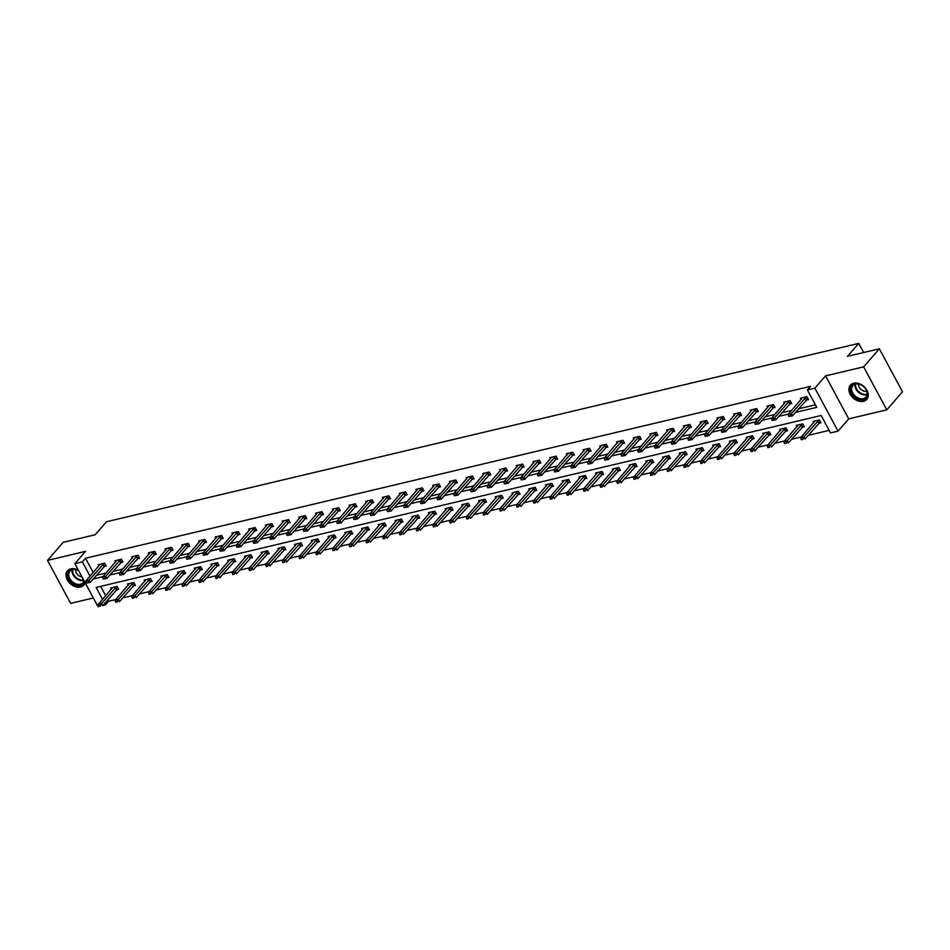 <?xml version="1.0" encoding="UTF-8"?>
<svg xmlns="http://www.w3.org/2000/svg" width="950" height="950" viewBox="0 0 950 950"><rect width="100%" height="100%" fill="white"/><g stroke="black" fill="none" stroke-linecap="round" stroke-linejoin="round"><path stroke-width="1.43" d="M78.434 570.285A10.854 7.873 -138.9 0 0 70.811 568.872A10.854 7.873 -138.9 0 0 67.498 570.808A10.854 7.873 -138.9 0 0 68.721 582.018A10.854 7.873 -138.9 0 0 80.56 587.005A10.854 7.873 -138.9 0 0 83.873 585.069A10.854 7.873 -138.9 0 0 85.12 582.694M863.467 401.351A10.854 7.873 -138.9 0 0 866.768 399.416A10.854 7.873 -138.9 0 0 865.557 388.206A10.854 7.873 -138.9 0 0 853.706 383.23A10.854 7.873 -138.9 0 0 850.404 385.166A10.854 7.873 -138.9 0 0 851.627 396.364A10.854 7.873 -138.9 0 0 863.467 401.351M107.825 599.711L108.656 601.231L105.509 604.841L102.79 605.494M99.323 606.314L98.004 606.622L74.86 563.635L82.365 561.866L90.072 576.187M863.657 352.521L858.741 343.378L106.483 521.752L95.166 534.755L63.223 542.331L47.5 560.381L70.644 603.369L93.349 597.989M858.741 343.378L847.412 356.369L879.356 348.804L902.5 391.78L886.778 409.842L863.633 366.854L825.574 375.879L814.886 388.158L838.031 431.146L830.526 432.915L821.144 415.494L96.128 587.421L102.588 599.414M825.574 375.879L848.718 418.867L886.778 409.842M848.718 418.867L838.031 431.146M108.656 601.231L115.734 599.557M122.657 597.918L132.454 595.591M139.377 593.952L149.174 591.624M156.109 589.986L165.894 587.658M172.829 586.019L182.614 583.692M189.549 582.053L199.334 579.726M206.269 578.087L216.054 575.771M222.989 574.121L232.786 571.805M239.709 570.154L249.506 567.839M256.429 566.188L266.226 563.872M273.149 562.222L282.946 559.906M289.869 558.256L299.666 555.94M306.601 554.301L316.386 551.974M323.321 550.335L333.106 548.008M340.041 546.369L349.826 544.041M356.761 542.403L366.546 540.075M373.481 538.436L383.277 536.109M390.201 534.47L399.997 532.143M406.921 530.504L416.718 528.188M423.641 526.538L433.438 524.222M440.361 522.571L450.157 520.256M457.093 518.605L466.878 516.289M473.812 514.639L483.598 512.323M490.532 510.684L500.317 508.357M507.253 506.718L517.038 504.391M523.972 502.752L533.769 500.424M540.692 498.786L550.489 496.458M557.413 494.819L567.209 492.492M574.133 490.853L583.929 488.526M590.864 486.887L600.649 484.571M607.584 482.921L617.369 480.605M624.304 478.954L634.089 476.639M641.024 474.988L650.809 472.673M657.744 471.022L667.541 468.706M674.464 467.067L684.261 464.74M691.184 463.101L700.981 460.774M707.904 459.135L717.701 456.808M724.624 455.169L734.421 452.841M741.356 451.202L751.141 448.875M758.076 447.236L767.861 444.909M774.796 443.27L784.581 440.954M791.516 439.304L801.301 436.988M808.236 435.338L829.16 430.374M879.356 348.804L863.633 366.854M100.641 586.352L105.723 595.804M818.663 423.367L820.99 422.821L819.422 419.912L812.998 421.444L813.699 422.75M801.943 427.334L804.27 426.787L802.703 423.878L796.278 425.398L796.979 426.716M785.222 431.3L787.55 430.754L785.982 427.844L779.558 429.364L780.259 430.683M768.502 435.266L770.83 434.708L769.262 431.811L762.826 433.331L763.539 434.649M751.771 439.233L754.11 438.674L752.543 435.777L746.106 437.297L746.819 438.615M735.051 443.199L737.39 442.641L735.822 439.743L729.386 441.263L730.099 442.581M718.331 447.165L720.658 446.607L719.102 443.709L712.666 445.229L713.379 446.548M701.611 451.131L703.938 450.573L702.383 447.676L695.946 449.196L696.659 450.502M684.891 455.098L687.218 454.539L685.651 451.63L679.226 453.162L679.927 454.468M668.171 459.052L670.498 458.506L668.931 455.596L662.506 457.128L663.207 458.434M651.451 463.018L653.778 462.472L652.211 459.562L645.786 461.094L646.487 462.401M634.731 466.984L637.058 466.438L635.491 463.529L629.066 465.061L629.767 466.367M618.011 470.951L620.338 470.404L618.771 467.495L612.334 469.015L613.047 470.333M601.279 474.917L603.618 474.371L602.051 471.461L595.614 472.981L596.327 474.299M584.559 478.883L586.898 478.325L585.331 475.428L578.894 476.947L579.607 478.266M567.839 482.849L570.166 482.291L568.611 479.394L562.174 480.914L562.887 482.232M551.119 486.816L553.446 486.258L551.891 483.36L545.454 484.88L546.155 486.198M534.399 490.782L536.726 490.224L535.159 487.326L528.734 488.846L529.435 490.164M517.679 494.748L520.006 494.19L518.439 491.293L512.014 492.812L512.715 494.119M500.959 498.714L503.286 498.156L501.719 495.247L495.294 496.779L495.995 498.085M484.239 502.669L486.566 502.122L484.999 499.213L478.574 500.745L479.275 502.051M467.507 506.635L469.846 506.089L468.279 503.179L461.843 504.711L462.555 506.017M450.787 510.601L453.126 510.055L451.559 507.146L445.122 508.678L445.835 509.984M434.067 514.567L436.394 514.021L434.839 511.112L428.402 512.644L429.115 513.95M417.347 518.534L419.674 517.987L418.119 515.078L411.683 516.598L412.395 517.916M400.627 522.5L402.954 521.942L401.399 519.044L394.963 520.564L395.663 521.883M383.907 526.466L386.234 525.908L384.667 523.011L378.242 524.531L378.943 525.849M367.187 530.433L369.514 529.874L367.947 526.977L361.522 528.497L362.223 529.815M350.467 534.399L352.794 533.841L351.227 530.943L344.803 532.463L345.503 533.781M333.747 538.365L336.074 537.807L334.507 534.909L328.082 536.429L328.783 537.736M317.015 542.331L319.354 541.773L317.787 538.864L311.351 540.396L312.063 541.702M300.295 546.286L302.634 545.739L301.067 542.83L294.631 544.362L295.343 545.668M283.575 550.252L285.902 549.706L284.347 546.796L277.911 548.328L278.623 549.634M266.855 554.218L269.183 553.672L267.627 550.763L261.191 552.294L261.903 553.601M250.135 558.184L252.463 557.638L250.907 554.729L244.471 556.261L245.171 557.567M233.415 562.151L235.743 561.604L234.175 558.695L227.751 560.215L228.451 561.533M216.695 566.117L219.023 565.559L217.455 562.661L211.031 564.181L211.731 565.499M199.975 570.083L202.303 569.525L200.735 566.628L194.311 568.148L195.011 569.466M183.255 574.049L185.583 573.491L184.015 570.594L177.579 572.114L178.291 573.432M166.523 578.016L168.862 577.457L167.295 574.56L160.859 576.08L161.571 577.398M149.803 581.982L152.143 581.424L150.575 578.526L144.139 580.046L144.851 581.352M133.083 585.948L135.411 585.39L133.855 582.481L127.419 584.013L128.131 585.319M116.363 589.903L118.691 589.356L117.135 586.447L110.699 587.979L111.411 589.285M795.459 412.419L816.762 407.36L807.381 389.939L810.528 386.329L85.512 558.256L93.219 572.577M96.306 575.344L106.091 573.016M113.026 571.378L122.823 569.05M129.746 567.411L139.543 565.084M146.466 563.445L156.263 561.129M163.186 559.479L172.983 557.163M179.906 555.513L189.703 553.197M196.638 551.546L206.423 549.231M213.358 547.58L223.143 545.264M230.078 543.626L239.863 541.298M246.798 539.659L256.583 537.332M263.518 535.693L273.315 533.366M280.238 531.727L290.035 529.399M296.958 527.761L306.755 525.433M313.678 523.794L323.475 521.467M330.398 519.828L340.195 517.513M347.13 515.862L356.915 513.546M363.85 511.896L373.635 509.58M380.57 507.929L390.355 505.614M397.29 503.963L407.075 501.647M414.01 500.009L423.807 497.681M430.73 496.043L440.527 493.715M447.45 492.076L457.247 489.749M464.17 488.11L473.967 485.782M480.89 484.144L490.687 481.816M497.622 480.178L507.407 477.85M514.342 476.211L524.127 473.896M531.062 472.245L540.847 469.929M547.782 468.279L557.567 465.963M564.502 464.312L574.299 461.997M581.222 460.346L591.019 458.031M597.942 456.38L607.739 454.064M614.662 452.426L624.459 450.098M631.394 448.459L641.179 446.132M648.114 444.493L657.899 442.166M664.834 440.527L674.619 438.199M681.554 436.561L691.339 434.233M698.274 432.594L708.071 430.279M714.994 428.628L724.791 426.312M731.714 424.662L741.511 422.346M748.434 420.696L758.231 418.38M765.154 416.729L774.951 414.414M781.886 412.763L791.671 410.447M798.606 408.809L815.397 404.819M806.146 400.14L808.486 399.582L806.918 396.684L800.482 398.204L801.194 399.511M789.426 404.106L791.754 403.548L790.198 400.639L783.762 402.171L784.474 403.477M772.706 408.061L775.034 407.514L773.478 404.605L767.042 406.137L767.754 407.443M755.986 412.027L758.314 411.481L756.758 408.571L750.322 410.103L751.023 411.409M739.266 415.993L741.594 415.447L740.026 412.537L733.602 414.069L734.303 415.376M722.546 419.959L724.874 419.413L723.306 416.504L716.882 418.036L717.582 419.342M705.826 423.926L708.154 423.379L706.586 420.47L700.162 421.99L700.863 423.308M689.106 427.892L691.434 427.334L689.866 424.436L683.43 425.956L684.143 427.274M672.374 431.858L674.714 431.3L673.146 428.402L666.71 429.923L667.422 431.241M655.654 435.824L657.994 435.266L656.426 432.369L649.99 433.889L650.703 435.207M638.934 439.791L641.262 439.233L639.706 436.335L633.27 437.855L633.982 439.173M622.214 443.757L624.542 443.199L622.986 440.301L616.55 441.821L617.262 443.128M605.494 447.723L607.822 447.165L606.266 444.256L599.83 445.787L600.531 447.094M588.774 451.678L591.102 451.131L589.534 448.222L583.11 449.754L583.811 451.06M572.054 455.644L574.382 455.098L572.814 452.188L566.39 453.72L567.091 455.026M555.334 459.61L557.662 459.064L556.094 456.154L549.67 457.686L550.371 458.992M538.614 463.576L540.942 463.03L539.374 460.121L532.938 461.652L533.651 462.959M521.883 467.543L524.222 466.996L522.654 464.087L516.218 465.607L516.931 466.925M505.162 471.509L507.502 470.951L505.934 468.053L499.498 469.573L500.211 470.891M488.442 475.475L490.77 474.917L489.214 472.019L482.778 473.539L483.491 474.858M471.723 479.441L474.05 478.883L472.494 475.986L466.058 477.506L466.759 478.824M455.003 483.407L457.33 482.849L455.762 479.952L449.338 481.472L450.039 482.79M438.282 487.374L440.61 486.816L439.043 483.918L432.618 485.438L433.319 486.744M421.562 491.34L423.89 490.782L422.322 487.872L415.898 489.404L416.599 490.711M404.843 495.294L407.17 494.748L405.603 491.839L399.178 493.371L399.879 494.677M388.122 499.261L390.45 498.714L388.883 495.805L382.446 497.337L383.159 498.643M371.391 503.227L373.73 502.681L372.162 499.771L365.726 501.303L366.439 502.609M354.671 507.193L356.998 506.647L355.442 503.738L349.006 505.269L349.719 506.576M337.951 511.159L340.278 510.613L338.723 507.704L332.286 509.224L332.999 510.542M321.231 515.126L323.558 514.567L322.003 511.67L315.566 513.19L316.267 514.508M304.511 519.092L306.838 518.534L305.271 515.636L298.846 517.156L299.547 518.474M287.791 523.058L290.118 522.5L288.551 519.602L282.126 521.122L282.827 522.441M271.071 527.024L273.398 526.466L271.831 523.569L265.406 525.089L266.107 526.407M254.351 530.991L256.678 530.433L255.111 527.535L248.686 529.055L249.387 530.361M237.619 534.957L239.958 534.399L238.391 531.489L231.954 533.021L232.667 534.327M220.899 538.911L223.238 538.365L221.671 535.456L215.234 536.987L215.947 538.294M204.179 542.878L206.506 542.331L204.951 539.422L198.514 540.954L199.227 542.26M187.459 546.844L189.786 546.298L188.231 543.388L181.794 544.92L182.507 546.226M170.739 550.81L173.066 550.264L171.511 547.354L165.074 548.886L165.775 550.192M154.019 554.776L156.346 554.23L154.779 551.321L148.354 552.841L149.055 554.159M137.299 558.742L139.626 558.196L138.059 555.287L131.634 556.807L132.335 558.125M120.579 562.709L122.906 562.151L121.339 559.253L114.914 560.773L115.615 562.091M103.859 566.675L106.186 566.117L104.619 563.219L98.194 564.739L98.895 566.058M74.86 563.635L85.548 551.368L47.5 560.381M85.512 558.256L82.365 561.866M807.381 389.939L814.886 388.158M104.69 603.321L105.509 604.841M93.159 578.954L102.956 576.626M109.879 574.987L119.676 572.66M126.599 571.021L136.396 568.706M143.319 567.055L153.116 564.739M160.039 563.089L169.836 560.773M176.771 559.122L186.556 556.807M193.491 555.156L203.276 552.841M210.211 551.202L219.996 548.874M226.931 547.236L236.716 544.908M243.651 543.269L253.448 540.942M260.371 539.303L270.168 536.976M277.091 535.337L286.888 533.009M293.811 531.371L303.608 529.043M310.543 527.404L320.328 525.089M327.263 523.438L337.048 521.122M343.983 519.472L353.768 517.156M360.703 515.506L370.488 513.19M377.423 511.539L387.22 509.224M394.143 507.585L403.94 505.258M410.863 503.619L420.66 501.291M427.583 499.652L437.38 497.325M444.303 495.686L454.1 493.359M461.035 491.72L470.82 489.392M477.755 487.754L487.54 485.426M494.475 483.787L504.26 481.472M511.195 479.821L520.98 477.506M527.915 475.855L537.712 473.539M544.635 471.889L554.432 469.573M561.355 467.923L571.152 465.607M578.075 463.956L587.872 461.641M594.795 460.002L604.592 457.674M611.527 456.036L621.312 453.708M628.247 452.069L638.032 449.742M644.967 448.103L654.752 445.776M661.687 444.137L671.472 441.809M678.407 440.171L688.204 437.855M695.127 436.204L704.924 433.889M711.847 432.238L721.644 429.923M728.567 428.272L738.364 425.956M745.287 424.306L755.084 421.99M762.019 420.339L771.804 418.024M778.739 416.385L788.524 414.058M788.607 416.112L790.4 416.076L788.607 416.112L788.144 414.497L802.418 397.741M806.431 396.791L791.362 413.725L792.49 415.827L788.785 416.456M807.939 398.572L792.49 415.827L790.4 416.076M788.144 414.497L791.362 413.725L790.21 415.732M814.934 420.981L800.66 437.724L803.878 436.964L818.936 420.031M802.726 438.971L801.111 439.351L802.904 439.316L803.878 436.964L804.994 439.054L820.444 421.8M802.904 439.316L801.301 439.696M800.66 437.724L801.111 439.351M854.941 397.112A9.393 6.816 41.1 0 1 851.818 385.771A9.393 6.816 41.1 0 1 863.241 386.306A9.393 6.816 41.1 0 1 866.364 397.646A9.393 6.816 41.1 0 1 854.941 397.112M863.253 386.341A8.693 6.306 -138.9 0 0 852.851 385.641A8.693 6.306 -138.9 0 0 855.558 396.352A8.693 6.306 -138.9 0 0 865.961 397.064A8.693 6.306 -138.9 0 0 863.253 386.341M858.491 384.061A6.187 4.489 -138.9 0 0 861.258 389.642A6.187 4.489 -138.9 0 0 866.756 391.258M850.962 384.631L851.046 384.536A10.783 7.826 -138.9 0 0 850.962 384.631A10.783 7.826 -138.9 0 0 854.323 397.919A10.783 7.826 -138.9 0 0 867.219 398.786A10.783 7.826 -138.9 0 0 867.314 398.691L867.219 398.786M84.396 581.341A9.393 6.816 41.1 0 1 80.418 585.2A9.393 6.816 41.1 0 1 68.958 579.072A9.393 6.816 41.1 0 1 71.963 569.525A9.393 6.816 41.1 0 1 78.731 570.831M78.767 570.903A8.693 6.306 -138.9 0 0 72.592 569.739A8.693 6.306 -138.9 0 0 69.944 571.294A8.693 6.306 -138.9 0 0 70.929 580.272A8.693 6.306 -138.9 0 0 80.418 584.262A8.693 6.306 -138.9 0 0 83.066 582.706A8.693 6.306 -138.9 0 0 84.075 580.759M68.056 570.285L68.139 570.19A10.783 7.826 -138.9 0 0 68.056 570.285A10.783 7.826 -138.9 0 0 69.267 581.412A10.783 7.826 -138.9 0 0 81.035 586.364A10.783 7.826 -138.9 0 0 84.324 584.44A10.783 7.826 -138.9 0 0 84.407 584.345L84.324 584.44M75.584 569.703A6.187 4.489 -138.9 0 0 82.032 576.971M771.887 420.078L773.68 420.043L771.887 420.078L771.424 418.463L785.697 401.707M789.711 400.758L774.642 417.691L775.77 419.781L772.065 420.423M791.219 402.539L775.77 419.781L773.68 420.043M771.424 418.463L774.642 417.691L773.49 419.698M755.155 424.044L756.96 424.009L755.155 424.044L754.704 422.429L768.977 405.674M772.991 404.724L757.922 421.657L759.05 423.747L755.345 424.389M774.488 406.505L759.05 423.747L756.96 424.009M754.704 422.429L757.922 421.657L756.77 423.664M798.202 424.947L783.94 441.691L787.158 440.931L802.216 423.997M785.994 442.938L784.391 443.317L786.184 443.282L787.158 440.931L788.274 443.021L803.724 425.766M786.184 443.282L784.581 443.662M783.94 441.691L784.391 443.317M781.482 428.913L767.22 445.657L770.426 444.897L785.496 427.963M769.274 446.892L767.671 447.284L769.464 447.248L770.426 444.897L771.554 446.987L787.004 429.733M769.464 447.248L767.861 447.628M767.22 445.657L767.671 447.284M738.435 428.011L740.24 427.975L738.435 428.011L737.984 426.384L752.258 409.64M756.259 408.69L741.202 425.624L742.33 427.714L738.625 428.355M757.768 410.471L742.33 427.714L740.24 427.975M737.984 426.384L741.202 425.624L740.05 427.631M721.715 431.977L723.508 431.941L721.715 431.977L721.264 430.35L735.538 413.606M739.539 412.656L724.482 429.59L725.598 431.68L721.905 432.321M741.047 414.426L725.598 431.68L723.508 431.941M721.264 430.35L724.482 429.59L723.33 431.597M704.995 435.943L706.788 435.907L704.995 435.943L704.544 434.316L718.818 417.572M722.819 416.622L707.762 433.556L708.878 435.646L705.185 436.287M724.328 418.392L708.878 435.646L706.788 435.907M704.544 434.316L707.762 433.556L706.598 435.563M764.762 432.879L750.488 449.623L753.706 448.863L768.776 431.929M752.554 450.858L750.951 451.238L752.744 451.214L753.706 448.863L754.834 450.953L770.284 433.699M752.744 451.214L751.141 451.594M750.488 449.623L750.951 451.238M748.042 436.846L733.768 453.589L736.986 452.829L752.056 435.896M735.834 454.824L734.231 455.204L736.024 455.181L736.986 452.829L738.114 454.919L753.564 437.665M736.024 455.181L734.421 455.561M733.768 453.589L734.231 455.204M731.322 440.812L717.048 457.556L720.266 456.796L735.336 439.85M719.114 458.791L717.511 459.171L719.304 459.147L720.266 456.796L721.394 458.886L736.844 441.631M719.304 459.147L717.689 459.527M717.048 457.556L717.511 459.171M714.602 444.766L700.328 461.522L703.546 460.762L718.616 443.816M702.394 462.757L700.791 463.137L702.584 463.101L703.546 460.762L704.674 462.852L720.112 445.598M702.584 463.101L700.969 463.493M700.328 461.522L700.791 463.137M697.882 448.733L683.608 465.488L686.826 464.716L701.884 447.782M685.674 466.723L684.059 467.103L685.864 467.067L686.826 464.716L687.954 466.818L703.392 449.564M685.864 467.067L684.249 467.447M683.608 465.488L684.059 467.103M681.162 452.699L666.888 469.454L670.106 468.683L685.164 451.749M668.954 470.689L667.339 471.069L669.133 471.034L670.106 468.683L671.234 470.772L686.672 453.53M669.133 471.034L667.529 471.414M666.888 469.454L667.339 471.069M664.442 456.665L650.168 473.421L653.386 472.649L668.444 455.715M652.234 474.656L650.619 475.036L652.413 475L653.386 472.649L654.502 474.739L669.952 457.496M652.413 475L650.809 475.38M650.168 473.421L650.619 475.036M647.71 460.631L633.448 477.375L636.654 476.615L651.724 459.681M635.502 478.622L633.899 479.002L635.693 478.966L636.654 476.615L637.783 478.705L653.232 461.463M635.693 478.966L634.089 479.346M633.448 477.375L633.899 479.002M630.99 464.598L616.728 481.341L619.934 480.581L635.004 463.647M618.783 482.588L617.179 482.968L618.972 482.933L619.934 480.581L621.062 482.671L636.512 465.417M618.972 482.933L617.369 483.312M616.728 481.341L617.179 482.968M614.27 468.564L599.996 485.308L603.214 484.548L618.284 467.614M602.062 486.554L600.459 486.934L602.253 486.899L603.214 484.548L604.342 486.637L619.792 469.383M602.253 486.899L600.649 487.279M599.996 485.308L600.459 486.934M597.55 472.53L583.276 489.274L586.494 488.514L601.564 471.58M585.342 490.509L583.739 490.901L585.533 490.865L586.494 488.514L587.622 490.604L603.072 473.349M585.533 490.865L583.929 491.245M583.276 489.274L583.739 490.901M580.83 476.496L566.556 493.24L569.774 492.48L584.844 475.546M568.622 494.475L567.019 494.855L568.812 494.831L569.774 492.48L570.903 494.57L586.352 477.316M568.812 494.831L567.197 495.211M566.556 493.24L567.019 494.855M564.11 480.463L549.836 497.206L553.054 496.446L568.124 479.512M551.903 498.441L550.288 498.821L552.092 498.798L553.054 496.446L554.183 498.536L569.62 481.282M552.092 498.798L550.477 499.178M549.836 497.206L550.288 498.821M547.39 484.429L533.116 501.173L536.334 500.412L551.392 483.467M535.183 502.407L533.567 502.787L535.372 502.764L536.334 500.412L537.462 502.503L552.9 485.248M535.372 502.764L533.758 503.144M533.116 501.173L533.567 502.787M530.67 488.383L516.396 505.139L519.614 504.379L534.672 487.433M518.462 506.374L516.847 506.754L518.641 506.718L519.614 504.379L520.742 506.469L536.18 489.214M518.641 506.718L517.038 507.11M516.396 505.139L516.847 506.754M513.95 492.349L499.676 509.105L502.894 508.333L517.952 491.399M501.742 510.34L500.128 510.72L501.921 510.684L502.894 508.333L504.011 510.435L519.46 493.181M501.921 510.684L500.317 511.064M499.676 509.105L500.128 510.72M497.218 496.316L482.956 513.071L486.162 512.299L501.232 495.366M485.011 514.306L483.407 514.686L485.201 514.651L486.162 512.299L487.291 514.401L502.74 497.147M485.201 514.651L483.598 515.031M482.956 513.071L483.407 514.686M480.498 500.282L466.236 517.038L469.442 516.266L484.512 499.332M468.291 518.273L466.688 518.653L468.481 518.617L469.442 516.266L470.571 518.356L486.02 501.113M468.481 518.617L466.878 518.997M466.236 517.038L466.688 518.653M463.778 504.248L449.504 520.992L452.723 520.232L467.792 503.298M451.571 522.239L449.968 522.619L451.761 522.583L452.723 520.232L453.851 522.322L469.3 505.079M451.761 522.583L450.157 522.963M449.504 520.992L449.968 522.619M688.275 439.909L690.068 439.874L688.275 439.909L687.824 438.282L702.086 421.539M706.099 420.589L691.03 437.522L692.158 439.613L688.465 440.254M707.607 422.358L692.158 439.613L690.068 439.874M687.824 438.282L691.03 437.522L689.878 439.517M671.555 443.864L673.348 443.84L671.555 443.864L671.104 442.249L685.366 425.505M689.379 424.555L674.31 441.489L675.438 443.579L671.745 444.22M690.887 426.324L675.438 443.579L673.348 443.84M671.104 442.249L674.31 441.489L673.158 443.484M654.835 447.83L656.628 447.806L654.835 447.83L654.372 446.215L668.646 429.471M672.659 428.521L657.59 445.455L658.718 447.545L655.025 448.186M674.168 430.291L658.718 447.545L656.628 447.806M654.372 446.215L657.59 445.455L656.438 447.45M638.115 451.796L639.908 451.772L638.115 451.796L637.652 450.181L651.926 433.438M655.939 432.476L640.87 449.421L641.998 451.511L638.293 452.152M657.447 434.257L641.998 451.511L639.908 451.772M637.652 450.181L640.87 449.421L639.718 451.416M621.395 455.762L623.188 455.727L621.395 455.762L620.932 454.147L635.206 437.392M639.219 436.442L624.15 453.387L625.278 455.478L621.573 456.119M640.727 438.223L625.278 455.478L623.188 455.727M620.932 454.147L624.15 453.387L622.998 455.383M604.663 459.729L606.468 459.693L604.663 459.729L604.212 458.114L618.486 441.358M622.488 440.408L607.43 457.354L608.558 459.444L604.853 460.073M623.996 442.189L608.558 459.444L606.468 459.693M604.212 458.114L607.43 457.354L606.278 459.349M587.943 463.695L589.736 463.659L587.943 463.695L587.492 462.08L601.766 445.324M605.768 444.374L590.71 461.308L591.838 463.41L588.133 464.039M607.276 446.156L591.838 463.41L589.736 463.659M587.492 462.08L590.71 461.308L589.558 463.315M571.223 467.661L573.016 467.626L571.223 467.661L570.772 466.046L585.046 449.291M589.048 448.341L573.99 465.274L575.106 467.364L571.413 468.006M590.556 450.122L575.106 467.364L573.016 467.626M570.772 466.046L573.99 465.274L572.838 467.281M554.503 471.628L556.296 471.592L554.503 471.628L554.052 470.001L568.314 453.257M572.327 452.307L557.27 469.241L558.386 471.331L554.693 471.972M573.836 454.088L558.386 471.331L556.296 471.592M554.052 470.001L557.27 469.241L556.106 471.247M537.783 475.594L539.576 475.558L537.783 475.594L537.332 473.967L551.594 457.223M555.607 456.273L540.538 473.207L541.666 475.297L537.973 475.938M557.116 458.043L541.666 475.297L539.576 475.558M537.332 473.967L540.538 473.207L539.386 475.214M521.063 479.56L522.856 479.524L521.063 479.56L520.6 477.933L534.874 461.189M538.888 460.239L523.818 477.173L524.946 479.263L521.253 479.904M540.396 462.009L524.946 479.263L522.856 479.524M520.6 477.933L523.818 477.173L522.666 479.18M504.343 483.526L506.136 483.491L504.343 483.526L503.88 481.899L518.154 465.156M522.168 464.206L507.098 481.139L508.226 483.229L504.533 483.871M523.676 465.975L508.226 483.229L506.136 483.491M503.88 481.899L507.098 481.139L505.946 483.134M487.623 487.481L489.416 487.457L487.623 487.481L487.16 485.866L501.434 469.122M505.447 468.172L490.378 485.106L491.506 487.196L487.801 487.837M506.956 469.941L491.506 487.196L489.416 487.457M487.16 485.866L490.378 485.106L489.226 487.101M470.891 491.447L472.696 491.423L470.891 491.447L470.44 489.832L484.714 473.088M488.728 472.138L473.658 489.072L474.786 491.162L471.081 491.803M490.224 473.907L474.786 491.162L472.696 491.423M470.44 489.832L473.658 489.072L472.506 491.067M454.171 495.413L455.976 495.389L454.171 495.413L453.72 493.798L467.994 477.054M471.996 476.093L456.938 493.038L458.066 495.128L454.361 495.769M473.504 477.874L458.066 495.128L455.976 495.389M453.72 493.798L456.938 493.038L455.786 495.033M437.451 499.379L439.244 499.344L437.451 499.379L437 497.764L451.274 481.009M455.276 480.059L440.218 497.004L441.346 499.094L437.641 499.736M456.784 481.84L441.346 499.094L439.244 499.344M437 497.764L440.218 497.004L439.066 498.999M420.731 503.346L422.524 503.31L420.731 503.346L420.28 501.731L434.554 484.975M438.556 484.025L423.498 500.971L424.614 503.061L420.921 503.69M440.064 485.806L424.614 503.061L422.524 503.31M420.28 501.731L423.498 500.971L422.346 502.966M404.011 507.312L405.804 507.276L404.011 507.312L403.56 505.697L417.822 488.941M421.836 487.991L406.766 504.925L407.894 507.027L404.201 507.656M423.344 489.772L407.894 507.027L405.804 507.276M403.56 505.697L406.766 504.925L405.614 506.932M387.291 511.278L389.084 511.242L387.291 511.278L386.84 509.663L401.102 492.907M405.116 491.957L390.046 508.891L391.174 510.981L387.481 511.622M406.624 493.739L391.174 510.981L389.084 511.242M386.84 509.663L390.046 508.891L388.894 510.898M370.571 515.244L372.364 515.209L370.571 515.244L370.108 513.617L384.382 496.874M388.396 495.924L373.326 512.857L374.454 514.947L370.761 515.589M389.904 497.705L374.454 514.947L372.364 515.209M370.108 513.617L373.326 512.857L372.174 514.864M353.851 519.211L355.644 519.175L353.851 519.211L353.388 517.584L367.662 500.84M371.676 499.89L356.606 516.824L357.734 518.914L354.029 519.555M373.184 501.659L357.734 518.914L355.644 519.175M353.388 517.584L356.606 516.824L355.454 518.831M337.131 523.177L338.924 523.141L337.131 523.177L336.668 521.55L350.942 504.806M354.956 503.856L339.886 520.79L341.014 522.88L337.309 523.521M356.464 505.626L341.014 522.88L338.924 523.141M336.668 521.55L339.886 520.79L338.734 522.797M320.399 527.143L322.204 527.107L320.399 527.143L319.948 525.516L334.222 508.772M338.236 507.822L323.166 524.756L324.294 526.846L320.589 527.487M339.732 509.592L324.294 526.846L322.204 527.107M319.948 525.516L323.166 524.756L322.014 526.751M303.679 531.097L305.484 531.074L303.679 531.097L303.228 529.482L317.502 512.739M321.504 511.789L306.446 528.722L307.574 530.812L303.869 531.454M323.012 513.558L307.574 530.812L305.484 531.074M303.228 529.482L306.446 528.722L305.294 530.717M286.959 535.064L288.752 535.04L286.959 535.064L286.508 533.449L300.782 516.705M304.784 515.755L289.726 532.689L290.854 534.779L287.149 535.42M306.292 517.524L290.854 534.779L288.752 535.04M286.508 533.449L289.726 532.689L288.574 534.684M270.239 539.03L272.033 539.006L270.239 539.03L269.788 537.415L284.062 520.671M288.064 519.709L273.006 536.655L274.123 538.745L270.429 539.386M289.572 521.491L274.123 538.745L272.033 539.006M269.788 537.415L273.006 536.655L271.854 538.65M253.519 542.996L255.312 542.961L253.519 542.996L253.068 541.381L267.33 524.626M271.344 523.676L256.274 540.621L257.402 542.711L253.709 543.352M272.852 525.457L257.402 542.711L255.312 542.961M253.068 541.381L256.274 540.621L255.123 542.616M236.799 546.962L238.592 546.927L236.799 546.962L236.348 545.347L250.61 528.592M254.624 527.642L239.554 544.587L240.683 546.678L236.989 547.307M256.132 529.423L240.683 546.678L238.592 546.927M236.348 545.347L239.554 544.587L238.402 546.582M220.079 550.929L221.873 550.893L220.079 550.929L219.616 549.314L233.89 532.558M237.904 531.608L222.834 548.542L223.963 550.644L220.269 551.273M239.412 533.389L223.963 550.644L221.873 550.893M219.616 549.314L222.834 548.542L221.683 550.549M203.359 554.895L205.152 554.859L203.359 554.895L202.896 553.28L217.17 536.524M221.184 535.574L206.114 552.508L207.243 554.598L203.537 555.239M222.692 537.356L207.243 554.598L205.152 554.859M202.896 553.28L206.114 552.508L204.963 554.515M186.639 558.861L188.433 558.826L186.639 558.861L186.176 557.234L200.45 540.491M204.464 539.541L189.394 556.474L190.523 558.564L186.817 559.206M205.972 541.322L190.523 558.564L188.433 558.826M186.176 557.234L189.394 556.474L188.243 558.481M169.908 562.827L171.713 562.792L169.908 562.827L169.456 561.201L183.73 544.457M187.744 543.507L172.674 560.441L173.803 562.531L170.098 563.172M189.24 545.276L173.803 562.531L171.713 562.792M169.456 561.201L172.674 560.441L171.523 562.447M447.058 508.214L432.784 524.958L436.003 524.198L451.072 507.264M434.851 526.205L433.247 526.585L435.041 526.549L436.003 524.198L437.131 526.288L452.58 509.034M435.041 526.549L433.426 526.929M432.784 524.958L433.247 526.585M430.338 512.181L416.064 528.924L419.282 528.164L434.352 511.231M418.131 530.171L416.527 530.551L418.321 530.516L419.282 528.164L420.411 530.254L435.86 513M418.321 530.516L416.706 530.896M416.064 528.924L416.527 530.551M413.618 516.147L399.344 532.891L402.562 532.131L417.632 515.197M401.411 534.126L399.796 534.518L401.601 534.482L402.562 532.131L403.691 534.221L419.128 516.966M401.601 534.482L399.986 534.862M399.344 532.891L399.796 534.518M396.898 520.113L382.624 536.857L385.843 536.097L400.9 519.163M384.691 538.092L383.076 538.472L384.881 538.448L385.843 536.097L386.971 538.187L402.408 520.933M384.881 538.448L383.266 538.828M382.624 536.857L383.076 538.472M380.178 524.079L365.904 540.823L369.122 540.063L384.18 523.129M367.971 542.058L366.356 542.438L368.149 542.414L369.122 540.063L370.239 542.153L385.688 524.899M368.149 542.414L366.546 542.794M365.904 540.823L366.356 542.438M363.458 528.046L349.184 544.789L352.402 544.029L367.46 527.084M351.251 546.024L349.636 546.404L351.429 546.381L352.402 544.029L353.519 546.119L368.968 528.865M351.429 546.381L349.826 546.761M349.184 544.789L349.636 546.404M346.726 532L332.464 548.756L335.671 547.996L350.74 531.05M334.519 549.991L332.916 550.371L334.709 550.335L335.671 547.996L336.799 550.086L352.248 532.831M334.709 550.335L333.106 550.727M332.464 548.756L332.916 550.371M330.006 535.966L315.744 552.722L318.951 551.962L334.02 535.016M317.799 553.957L316.196 554.337L317.989 554.301L318.951 551.962L320.079 554.052L335.528 536.798M317.989 554.301L316.386 554.681M315.744 552.722L316.196 554.337M313.286 539.933L299.012 556.688L302.231 555.916L317.3 538.982M301.079 557.923L299.476 558.303L301.269 558.268L302.231 555.916L303.359 558.018L318.808 540.764M301.269 558.268L299.666 558.648M299.012 556.688L299.476 558.303M296.566 543.899L282.293 560.654L285.511 559.883L300.58 542.949M284.359 561.889L282.756 562.269L284.549 562.234L285.511 559.883L286.639 561.972L302.088 544.73M284.549 562.234L282.934 562.614M282.293 560.654L282.756 562.269M279.846 547.865L265.572 564.609L268.791 563.849L283.86 546.915M267.639 565.856L266.036 566.236L267.829 566.2L268.791 563.849L269.919 565.939L285.368 548.696M267.829 566.2L266.214 566.58M265.572 564.609L266.036 566.236M263.126 551.831L248.852 568.575L252.071 567.815L267.14 550.881M250.919 569.822L249.304 570.202L251.109 570.166L252.071 567.815L253.199 569.905L268.636 552.651M251.109 570.166L249.494 570.546M248.852 568.575L249.304 570.202M246.406 555.798L232.132 572.541L235.351 571.781L250.408 554.847M234.199 573.788L232.584 574.168L234.389 574.133L235.351 571.781L236.479 573.871L251.916 556.617M234.389 574.133L232.774 574.513M232.132 572.541L232.584 574.168M229.686 559.764L215.412 576.508L218.631 575.747L233.688 558.814M217.479 577.742L215.864 578.134L217.657 578.099L218.631 575.747L219.747 577.837L235.196 560.583M217.657 578.099L216.054 578.479M215.412 576.508L215.864 578.134M212.966 563.73L198.692 580.474L201.911 579.714L216.968 562.78M200.747 581.709L199.144 582.089L200.937 582.065L201.911 579.714L203.027 581.804L218.476 564.549M200.937 582.065L199.334 582.445M198.692 580.474L199.144 582.089M196.234 567.696L181.973 584.44L185.179 583.68L200.248 566.746M184.027 585.675L182.424 586.055L184.217 586.031L185.179 583.68L186.307 585.77L201.756 568.516M184.217 586.031L182.614 586.411M181.973 584.44L182.424 586.055M153.188 566.794L154.993 566.758L153.188 566.794L152.736 565.167L167.01 548.423M171.012 547.473L155.954 564.407L157.083 566.497L153.377 567.138M172.52 549.242L157.083 566.497L154.993 566.758M152.736 565.167L155.954 564.407L154.803 566.414M179.514 571.663L165.252 588.406L168.459 587.646L183.528 570.701M167.307 589.641L165.704 590.021L167.497 589.997L168.459 587.646L169.587 589.736L185.036 572.482M167.497 589.997L165.894 590.378M165.252 588.406L165.704 590.021M136.468 570.76L138.261 570.724L136.468 570.76L136.016 569.133L150.29 552.389M154.292 551.439L139.234 568.373L140.351 570.463L136.657 571.104M155.8 553.209L140.351 570.463L138.261 570.724M136.016 569.133L139.234 568.373L138.083 570.368M162.794 575.617L148.521 592.372L151.739 591.612L166.808 574.667M150.587 593.607L148.984 593.987L150.777 593.952L151.739 591.612L152.867 593.702L168.316 576.448M150.777 593.952L149.174 594.344M148.521 592.372L148.984 593.987M119.748 574.714L121.541 574.691L119.748 574.714L119.296 573.099L133.57 556.356M137.572 555.406L122.514 572.339L123.631 574.429L119.938 575.071M139.08 557.175L123.631 574.429L121.541 574.691M119.296 573.099L122.514 572.339L121.351 574.334M146.074 579.583L131.801 596.339L135.019 595.579L150.088 578.633M133.867 597.574L132.264 597.954L134.057 597.918L135.019 595.579L136.147 597.669L151.596 580.414M134.057 597.918L132.442 598.298M131.801 596.339L132.264 597.954M103.028 578.681L104.821 578.657L103.028 578.681L102.576 577.066L116.838 560.322M120.852 559.372L105.782 576.306L106.911 578.396L103.218 579.037M122.36 561.141L106.911 578.396L104.821 578.657M102.576 577.066L105.782 576.306L104.631 578.301M129.354 583.549L115.081 600.305L118.299 599.533L133.368 582.599M117.147 601.54L115.544 601.92L117.337 601.884L118.299 599.533L119.427 601.635L134.876 584.381M117.337 601.884L115.722 602.264M115.081 600.305L115.544 601.92M86.308 582.647L88.101 582.623L86.308 582.647L85.856 581.032L100.118 564.288M104.132 563.338L89.062 580.272L90.191 582.362L86.498 583.003M105.64 565.107L90.191 582.362L88.101 582.623M85.856 581.032L89.062 580.272L87.911 582.267M112.634 587.516L98.361 604.271L101.579 603.499L116.636 586.566M100.427 605.506L98.812 605.886L100.617 605.851L101.579 603.499L102.707 605.589L118.144 588.347M100.617 605.851L99.002 606.231M98.361 604.271L98.812 605.886M805.196 397.836L806.324 399.938M805.446 397.611L806.562 399.701M819.078 422.94L817.95 420.85M818.841 423.166L817.712 421.076M867.065 394.713A8.693 6.306 41.1 0 1 858.836 392.588A8.693 6.306 41.1 0 1 855.024 384.216M855.57 384.073A8.408 6.104 -138.9 0 0 859.275 392.065A8.408 6.104 -138.9 0 0 867.136 394.155M83.909 580.438A8.693 6.306 41.1 0 1 83.695 580.497A8.693 6.306 41.1 0 1 75.406 577.79A8.693 6.306 41.1 0 1 72.117 569.869M72.663 569.727A8.408 6.104 -138.9 0 0 75.798 577.22A8.408 6.104 -138.9 0 0 83.647 579.951M788.476 401.803L789.604 403.904M788.726 401.577L789.842 403.667M771.756 405.769L772.884 407.859M771.994 405.543L773.122 407.633M802.358 426.906L801.23 424.816M802.121 427.132L800.992 425.042M785.638 430.872L784.51 428.782M785.389 431.098L784.273 429.008M755.036 409.735L756.164 411.825M755.274 409.509L756.402 411.599M738.316 413.701L739.444 415.791M738.554 413.476L739.682 415.566M721.596 417.668L722.724 419.758M721.834 417.442L722.962 419.532M768.918 434.839L767.79 432.737M768.669 435.064L767.553 432.974M752.198 438.793L751.07 436.703M751.949 439.031L750.821 436.941M735.466 442.759L734.35 440.669M735.229 442.997L734.101 440.907M718.746 446.726L717.63 444.636M718.509 446.963L717.381 444.873M702.026 450.692L700.898 448.602M701.789 450.929L700.661 448.827M685.306 454.658L684.178 452.568M685.069 454.884L683.941 452.794M668.586 458.624L667.458 456.534M668.349 458.85L667.221 456.76M651.866 462.591L650.738 460.501M651.629 462.816L650.501 460.726M635.146 466.557L634.018 464.467M634.897 466.782L633.781 464.692M618.426 470.523L617.298 468.433M618.177 470.749L617.061 468.659M601.706 474.489L600.578 472.399M601.457 474.715L600.329 472.625M584.974 478.456L583.858 476.354M584.737 478.681L583.609 476.591M568.254 482.41L567.126 480.32M568.017 482.647L566.889 480.558M551.534 486.376L550.406 484.286M551.297 486.614L550.169 484.524M534.814 490.343L533.686 488.253M534.577 490.58L533.449 488.49M518.094 494.309L516.966 492.219M517.857 494.546L516.729 492.456M501.374 498.275L500.246 496.185M501.137 498.512L500.009 496.411M484.654 502.241L483.526 500.151M484.405 502.467L483.289 500.377M467.934 506.207L466.806 504.117M467.685 506.433L466.569 504.343M704.876 421.634L706.004 423.724M705.114 421.408L706.242 423.498M688.156 425.6L689.273 427.69M688.394 425.363L689.522 427.464M671.424 429.566L672.553 431.656M671.674 429.329L672.802 431.419M654.704 433.532L655.832 435.622M654.954 433.295L656.07 435.385M637.984 437.499L639.113 439.589M638.234 437.261L639.35 439.351M621.264 441.465L622.393 443.555M621.502 441.228L622.63 443.317M604.544 445.419L605.673 447.521M604.782 445.194L605.91 447.284M587.824 449.386L588.952 451.476M588.062 449.16L589.19 451.25M571.104 453.352L572.232 455.442M571.342 453.126L572.47 455.216M554.384 457.318L555.501 459.408M554.622 457.093L555.75 459.183M537.664 461.284L538.781 463.374M537.902 461.059L539.03 463.149M520.933 465.251L522.061 467.341M521.182 465.025L522.31 467.115M504.213 469.217L505.341 471.307M504.462 468.979L505.578 471.081M487.492 473.183L488.621 475.273M487.742 472.946L488.858 475.036M470.772 477.149L471.901 479.239M471.01 476.912L472.138 479.002M454.053 481.116L455.181 483.206M454.29 480.878L455.418 482.968M437.332 485.082L438.461 487.172M437.57 484.844L438.698 486.934M420.613 489.036L421.741 491.138M420.85 488.811L421.978 490.901M403.892 493.003L405.009 495.093M404.13 492.777L405.258 494.867M387.173 496.969L388.289 499.059M387.41 496.743L388.538 498.833M370.441 500.935L371.569 503.025M370.69 500.709L371.818 502.799M353.721 504.901L354.849 506.991M353.97 504.676L355.086 506.766M337.001 508.867L338.129 510.957M337.238 508.642L338.366 510.732M320.281 512.834L321.409 514.924M320.518 512.596L321.646 514.698M303.561 516.8L304.689 518.89M303.798 516.562L304.926 518.653M286.841 520.766L287.969 522.856M287.078 520.529L288.206 522.619M270.121 524.732L271.249 526.822M270.358 524.495L271.486 526.585M253.401 528.699L254.517 530.789M253.638 528.461L254.766 530.551M236.681 532.653L237.797 534.755M236.918 532.428L238.046 534.518M219.949 536.619L221.077 538.709M220.198 536.394L221.326 538.484M203.229 540.586L204.357 542.676M203.478 540.36L204.594 542.45M186.509 544.552L187.637 546.642M186.746 544.326L187.874 546.416M451.214 510.174L450.086 508.084M450.965 510.399L449.837 508.309M434.483 514.14L433.366 512.05M434.245 514.366L433.117 512.276M417.762 518.106L416.634 516.016M417.525 518.332L416.397 516.242M401.043 522.072L399.914 519.971M400.805 522.298L399.677 520.208M384.322 526.027L383.194 523.937M384.085 526.264L382.957 524.174M367.603 529.993L366.474 527.903M367.365 530.231L366.237 528.141M350.883 533.959L349.754 531.869M350.645 534.197L349.517 532.107M334.162 537.926L333.034 535.836M333.913 538.163L332.797 536.073M317.442 541.892L316.314 539.802M317.193 542.129L316.065 540.028M300.711 545.858L299.594 543.768M300.473 546.084L299.345 543.994M283.991 549.824L282.874 547.734M283.753 550.05L282.625 547.96M267.271 553.791L266.142 551.701M267.033 554.016L265.905 551.926M250.551 557.757L249.422 555.667M250.313 557.982L249.185 555.893M233.831 561.723L232.703 559.633M233.593 561.949L232.465 559.859M217.111 565.689L215.982 563.587M216.873 565.915L215.745 563.825M200.391 569.644L199.263 567.554M200.153 569.881L199.025 567.791M169.789 548.518L170.917 550.608M170.026 548.293L171.154 550.383M183.671 573.61L182.542 571.52M183.421 573.847L182.305 571.758M153.069 552.484L154.197 554.574M153.306 552.259L154.434 554.349M166.951 577.576L165.822 575.486M166.701 577.814L165.573 575.724M136.349 556.451L137.477 558.541M136.586 556.213L137.714 558.315M150.219 581.543L149.102 579.452M149.981 581.78L148.853 579.69M119.629 560.417L120.757 562.507M119.866 560.179L120.994 562.269M133.499 585.509L132.382 583.419M133.261 585.746L132.133 583.644M102.909 564.383L104.025 566.473M103.146 564.146L104.274 566.236M116.779 589.475L115.651 587.385M116.541 589.701L115.413 587.611"/></g></svg>
